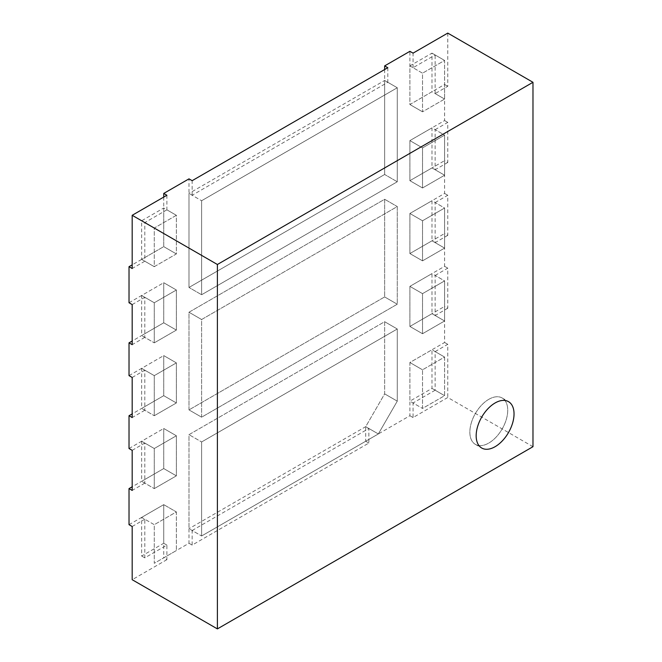 <?xml version="1.0" encoding="UTF-8"?>
<svg xmlns="http://www.w3.org/2000/svg" width="662" height="662" viewBox="0 0 662 662"><rect width="100%" height="100%" fill="white"/><g stroke="black" fill="none" stroke-linecap="round" stroke-linejoin="round"><path stroke-width="0.5" stroke-dasharray="3.31 2.48" d="M488.788 399.327A26.778 15.458 120 0 0 471.294 422.927A26.778 15.458 120 0 0 475.399 444.384A26.778 15.458 120 0 0 488.788 443.052A26.778 15.458 120 0 0 506.289 419.46A26.778 15.458 120 0 0 502.177 398.003A26.778 15.458 120 0 0 488.788 399.327A26.778 15.458 120 0 0 471.294 422.927A26.778 15.458 120 0 0 475.399 444.384A26.778 15.458 120 0 0 488.788 443.052A26.778 15.458 120 0 0 506.289 419.46A26.778 15.458 120 0 0 502.177 398.003A26.778 15.458 120 0 0 488.788 399.327M192.145 530.51L368.866 428.479L368.866 443.052L192.145 545.091L192.145 530.51L201.612 535.98L201.612 441.959L397.274 328.997L397.274 401.147L378.341 433.949L201.612 535.98L201.612 441.959L397.274 328.997L397.274 401.147L378.341 433.949L201.612 535.98L188.984 528.69L188.984 434.669L384.647 321.707L384.647 393.865L365.714 426.659L188.984 528.69M141.651 517.394L163.737 504.643L163.737 543.262L141.651 556.022L141.651 517.394L154.271 524.685L176.365 511.925L176.365 550.552L154.271 563.304L154.271 524.685L176.365 511.925L176.365 550.552L154.271 563.304L154.271 524.685L144.804 519.215L144.804 557.843L166.898 545.091L166.898 559.663L163.737 557.843L188.984 543.262L188.984 434.669L201.612 441.959L188.984 434.669L384.647 321.707L384.647 393.865L365.714 426.659L365.714 441.231L409.894 415.728L409.894 362.519L431.988 349.768L431.988 388.395L409.894 401.147L409.894 362.519L444.607 342.477L444.607 306.407L409.894 326.449L409.894 286.365L431.988 273.605L431.988 313.689L409.894 326.449L409.894 286.365L444.607 266.323L444.607 233.52L409.894 253.563L409.894 213.478L431.988 200.727L431.988 240.811L409.894 253.563L409.894 213.478L444.607 193.436L444.607 160.643L409.894 180.685L409.894 140.601L431.988 127.849L431.988 167.933L409.894 180.685L409.894 140.601L444.607 120.558L444.607 84.479L409.894 104.522L409.894 65.894L431.988 53.142L431.988 91.77L409.894 104.522L409.894 51.322M397.274 328.997L384.647 321.707L397.274 328.997M397.274 401.147L384.647 393.865L397.274 401.147M378.341 433.949L365.714 426.659L378.341 433.949M201.612 417.184L201.612 319.523L397.274 206.561L397.274 304.214L201.612 417.184L188.984 409.894L188.984 312.232L384.647 199.27L384.647 296.932L188.984 409.894L188.984 312.232L384.647 199.27L384.647 296.932L188.984 409.894L201.612 417.184L201.612 319.523L188.984 312.232L201.612 319.523L397.274 206.561L384.647 199.27L397.274 206.561L397.274 304.214L384.647 296.932L397.274 304.214L201.612 417.184M384.647 69.543L384.647 174.487L397.274 181.777L384.647 174.487L188.984 287.457L201.612 294.739L201.612 200.727L397.274 87.756L397.274 181.777L201.612 294.739L201.612 200.727L397.274 87.756L397.274 181.777L201.612 294.739L188.984 287.457L188.984 193.436L384.647 80.474L384.647 174.487L188.984 287.457L188.984 178.864M384.647 80.474L397.274 87.756L387.808 82.295L192.145 195.257L201.612 200.727L188.984 193.436M431.988 388.395L444.607 395.686L435.141 390.216L435.141 351.588L444.607 357.058L444.607 395.686L422.522 408.437L422.522 369.81L444.607 357.058L444.607 395.686L422.522 408.437L422.522 369.81L444.607 357.058L431.988 349.768M532.976 446.701L447.769 397.506L413.055 417.548L413.055 402.968L422.522 408.437L409.894 401.147M422.522 369.81L409.894 362.519L422.522 369.81M166.898 545.091L163.737 543.262M144.804 557.843L141.651 556.022M129.024 524.685L163.737 504.643L176.365 511.925L163.737 504.643L163.737 557.843M166.898 195.257L166.898 209.837L176.365 215.299L176.365 253.927L154.271 266.678L154.271 228.051L176.365 215.299L176.365 253.927L154.271 266.678L154.271 228.051L176.365 215.299L163.737 208.009L163.737 246.636L141.651 259.396L141.651 220.769L163.737 208.009M163.737 197.077L163.737 246.636L176.365 253.927L163.737 246.636L132.185 264.858M166.898 209.837L144.804 222.589L144.804 261.217L154.271 266.678L141.651 259.396M144.804 222.589L141.651 220.769M431.988 53.142L444.607 60.432L435.141 54.963L413.055 67.714L422.522 73.184L444.607 60.432L444.607 99.06L422.522 111.812L422.522 73.184L444.607 60.432L444.607 99.06L422.522 111.812L422.522 73.184L409.894 65.894M447.769 33.1L447.769 86.3L435.141 93.59L444.607 99.06L431.988 91.77M422.522 111.812L409.894 104.522L422.522 111.812M431.988 313.689L444.607 320.979L435.141 315.517L435.141 275.433L444.607 280.895L444.607 320.979L422.522 333.731L422.522 293.647L444.607 280.895L444.607 320.979L422.522 333.731L422.522 293.647L444.607 280.895L431.988 273.605M422.522 333.731L409.894 326.449L422.522 333.731M422.522 293.647L409.894 286.365L422.522 293.647M129.024 448.522L163.737 428.479L176.365 435.77L176.365 475.854L154.271 488.606L154.271 448.522L176.365 435.77L176.365 475.854L154.271 488.606L154.271 448.522L176.365 435.77L163.737 428.479L163.737 468.564L141.651 481.315L141.651 441.231L163.737 428.479L163.737 468.564L132.185 486.785M176.365 475.854L163.737 468.564L176.365 475.854M141.651 441.231L154.271 448.522L144.804 443.052L144.804 483.136L154.271 488.606L141.651 481.315M129.024 375.635L163.737 355.593L176.365 362.884L176.365 402.968L154.271 415.719L154.271 375.635L176.365 362.884L176.365 402.968L154.271 415.719L154.271 375.635L176.365 362.884L163.737 355.593L163.737 395.677L141.651 408.437L141.651 368.353L163.737 355.593L163.737 395.677L132.185 413.899M176.365 402.968L163.737 395.677L176.365 402.968M141.651 368.353L154.271 375.635L144.804 370.174L144.804 410.258L154.271 415.719L141.651 408.437M129.024 302.757L163.737 282.715L176.365 290.006L176.365 330.09L154.271 342.842L154.271 302.757L176.365 290.006L176.365 330.09L154.271 342.842L154.271 302.757L176.365 290.006L163.737 282.715L163.737 322.799L141.651 335.551L141.651 295.467L163.737 282.715L163.737 322.799L132.185 341.021M176.365 330.09L163.737 322.799L176.365 330.09M141.651 295.467L154.271 302.757L144.804 297.288L144.804 337.38L154.271 342.842L141.651 335.551M431.988 240.811L444.607 248.101L435.141 242.631L435.141 202.547L444.607 208.017L444.607 248.101L422.522 260.853L422.522 220.769L444.607 208.017L444.607 248.101L422.522 260.853L422.522 220.769L444.607 208.017L431.988 200.727M422.522 260.853L409.894 253.563L422.522 260.853M422.522 220.769L409.894 213.478L422.522 220.769M431.988 167.933L444.607 175.215L435.141 169.753L435.141 129.669L444.607 135.131L444.607 175.215L422.522 187.975L422.522 147.891L444.607 135.131L444.607 175.215L422.522 187.975L422.522 147.891L444.607 135.131L431.988 127.849M422.522 187.975L409.894 180.685L422.522 187.975M422.522 147.891L409.894 140.601L422.522 147.891M435.141 93.59L435.141 54.963M166.898 559.663L132.185 579.705M192.145 545.091L188.984 543.262M368.866 443.052L365.714 441.231M413.055 417.548L409.894 415.728M435.141 275.433L447.769 268.143L447.769 308.227L444.607 306.407M447.769 268.143L444.607 266.323M435.141 202.547L447.769 195.257L447.769 235.349L444.607 233.52M447.769 195.257L444.607 193.436M435.141 129.669L447.769 122.379L447.769 162.463L444.607 160.643M447.769 122.379L444.607 120.558M447.769 86.3L444.607 84.479M435.141 351.588L447.769 344.306L447.769 397.506M447.769 344.306L444.607 342.477M447.769 162.463L435.141 169.753M447.769 235.349L435.141 242.631M132.185 304.578L144.804 297.288M144.804 337.38L132.185 344.662M132.185 377.464L144.804 370.174M144.804 410.258L132.185 417.548M192.145 195.257L192.145 180.685M387.808 67.714L387.808 82.295M435.141 390.216L413.055 402.968M132.185 526.505L144.804 519.215M144.804 261.217L132.185 268.507M413.055 67.714L413.055 53.142M447.769 308.227L435.141 315.517M132.185 450.342L144.804 443.052M144.804 483.136L132.185 490.426M475.399 444.384L481.713 448.025L475.399 444.384M502.177 398.003L508.49 401.644L502.177 398.003"/><path stroke-width="0.99" d="M495.102 402.968A26.778 15.458 120 0 0 477.608 426.568A26.778 15.458 120 0 0 481.713 448.025A26.778 15.458 120 0 0 495.102 446.701A26.778 15.458 120 0 0 512.595 423.101A26.778 15.458 120 0 0 508.49 401.644A26.778 15.458 120 0 0 495.102 402.968A26.778 15.458 120 0 0 477.608 426.568A26.778 15.458 120 0 0 481.713 448.025A26.778 15.458 120 0 0 495.102 446.701A26.778 15.458 120 0 0 512.595 423.101A26.778 15.458 120 0 0 508.49 401.644A26.778 15.458 120 0 0 495.102 402.968M532.976 82.295L217.393 264.494L132.185 215.299L132.185 268.507L129.024 266.678L129.024 302.757L132.185 304.578L132.185 344.662L129.024 342.842L129.024 375.635L132.185 377.464L132.185 417.548L129.024 415.719L129.024 448.522L132.185 450.342L132.185 490.426L129.024 488.606L129.024 524.685L132.185 526.505L132.185 579.705L217.393 628.9L532.976 446.701L532.976 82.295L447.769 33.1L413.055 53.142L409.894 51.322L384.647 65.894L384.647 69.543M217.393 264.494L217.393 628.9M132.185 215.299L166.898 195.257L163.737 193.436L188.984 178.864L192.145 180.685L387.808 67.714L384.647 65.894M132.185 413.899L129.024 415.719M132.185 341.021L129.024 342.842M132.185 264.858L129.024 266.678M163.737 193.436L163.737 197.077M132.185 486.785L129.024 488.606"/></g></svg>
